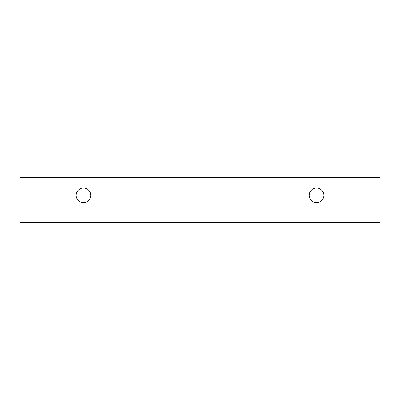 <?xml version="1.0" encoding="UTF-8"?>
<svg xmlns="http://www.w3.org/2000/svg" width="400" height="400" viewBox="0 0 400 400"><rect width="100%" height="100%" fill="white"/><g stroke="black" fill="none" stroke-linecap="round" stroke-linejoin="round"><path stroke-width="0.6" d="M316.53 202.6A7.285 7.285 0 0 1 310.225 191.675A7.285 7.285 0 0 1 322.84 191.675A7.285 7.285 0 0 1 316.53 202.6M380 222.37L380 177.63L20 177.63L20 222.37L380 222.37M83.47 202.6A7.285 7.285 0 0 1 77.16 191.675A7.285 7.285 0 0 1 89.775 191.675A7.285 7.285 0 0 1 83.47 202.6"/></g></svg>
